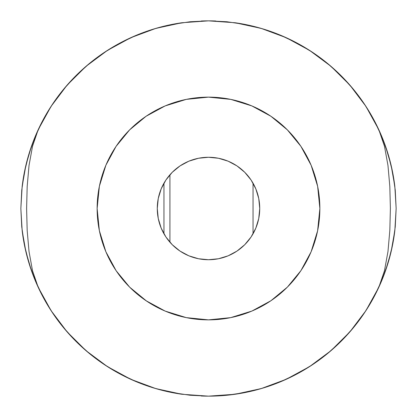 <?xml version="1.0" encoding="UTF-8"?>
<svg xmlns="http://www.w3.org/2000/svg" width="417" height="417" viewBox="0 0 417 417"><rect width="100%" height="100%" fill="white"/><g stroke="black" fill="none" stroke-linecap="round" stroke-linejoin="round"><path stroke-width="0.63" d="M186.295 99.371L208.5 97.135L186.295 99.371L165.153 105.918L186.295 99.371M155.359 110.635L165.153 105.918L146.106 116.254L155.359 110.635M137.49 122.713L146.106 116.254L129.619 129.885L137.49 122.713M125.955 133.742L129.619 129.885L116.072 146.383L125.955 133.742M110.547 155.52L116.072 146.383L105.897 165.205L110.547 155.52M102.139 175.484L105.897 165.205L99.387 186.227L102.139 175.484M97.708 197.215L99.387 186.227L97.135 208.464L97.708 197.215M97.698 219.67L97.135 208.464L99.361 230.664L97.698 219.67M102.118 241.433L99.361 230.664L105.861 251.717L102.118 241.433M110.547 261.485L105.861 251.717L116.135 270.716L110.547 261.485M122.509 279.27L116.135 270.716L129.661 287.157L122.509 279.27M137.605 294.381L129.661 287.157L146.185 300.798L137.605 294.381M155.364 306.37L146.185 300.798L165.174 311.092L155.364 306.37M186.274 317.624L165.174 311.092L186.274 317.624L208.5 319.865L186.274 317.624M208.417 97.135A111.365 111.365 0 0 0 186.347 99.361M186.243 99.382A111.365 111.365 0 0 0 116.088 146.351M116.051 146.409A111.365 111.365 0 0 0 105.908 165.174M105.876 165.247A111.365 111.365 0 0 0 99.35 230.601M99.371 230.71A111.365 111.365 0 0 0 208.5 319.865L230.684 317.634L251.832 311.092L270.92 300.73L287.376 287.12L300.923 270.628L311.108 251.79L317.613 230.778L319.865 208.516L317.639 186.347L311.15 165.314L300.881 146.31L287.344 129.854L270.873 116.244L251.811 105.902L230.815 99.392L208.5 97.135L230.815 99.392L251.811 105.902L261.683 110.656L270.873 116.244L279.421 122.64L287.344 129.854L294.517 137.766L300.881 146.31L306.459 155.52L311.15 165.314L314.887 175.578L317.639 186.347L319.307 197.361L319.865 208.516L319.292 219.775L317.613 230.778L314.871 241.469L311.108 251.79L306.443 261.506L300.923 270.628L294.548 279.197L287.376 287.12L279.505 294.293L270.92 300.73L261.636 306.37L251.832 311.092L230.684 317.634L208.5 319.865M215.797 20.991A187.65 187.65 0 0 0 208.5 20.85L235.099 22.742L261.157 28.387L286.156 37.671L309.581 50.405L330.973 66.324L349.884 85.12L365.949 106.408L378.829 129.755L384.474 146.231L387.977 165.486L389.822 186.477L390.39 208.495L389.822 230.512L387.977 251.524L384.469 270.774L378.829 287.245L385.517 270.774L378.829 287.245L365.949 310.592L349.884 331.88L330.973 350.676L309.581 366.595L286.156 379.329L261.157 388.613L235.099 394.258L208.5 396.15A187.65 187.65 0 0 0 394.842 230.601L391.115 251.67L385.517 270.774L388.503 261.532L391.115 251.67L394.842 230.601L396.15 208.427L394.842 230.601M394.821 186.19L396.15 208.427L394.821 186.19A187.65 187.65 0 0 0 235.099 22.742L261.157 28.387L286.156 37.671L309.581 50.405L330.973 66.324L349.884 85.12L365.949 106.408L378.829 129.755L385.506 146.2L391.099 165.268L394.821 186.19L391.099 165.268L388.482 155.411L385.506 146.2L378.829 129.755L384.474 146.231L387.977 165.486L389.822 186.477L390.39 208.495L389.822 230.512L387.977 251.524L384.469 270.774L378.829 287.245L365.949 310.592L349.884 331.88L330.973 350.676L309.581 366.595L286.156 379.329L261.157 388.613L235.099 394.258L208.5 396.15L181.901 394.258L155.843 388.613L130.844 379.329L107.419 366.595L86.027 350.676L67.116 331.88L51.051 310.592L38.171 287.245L32.526 270.769L29.023 251.514L27.178 230.523L26.61 208.505L27.178 186.488L29.023 165.476L32.531 146.226L38.171 129.755L51.051 106.408L67.116 85.12L86.027 66.324L107.419 50.405L130.844 37.671L155.843 28.387L181.901 22.742L208.5 20.85L235.099 22.742M208.5 259.728A51.228 51.228 0 0 1 157.272 208.5A51.228 51.228 0 0 1 208.5 157.272A51.228 51.228 0 0 1 259.728 208.5A51.228 51.228 0 0 1 208.5 259.728L198.508 258.743L188.896 255.829L180.04 251.097L172.278 244.722L165.903 236.96L161.171 228.104L158.257 218.492L157.272 208.5L158.257 198.508L161.171 188.896L165.903 180.04L172.278 172.278L180.04 165.903L188.896 161.171L198.508 158.257L208.5 157.272L218.492 158.257L228.104 161.171L236.96 165.903L244.722 172.278L251.097 180.04L255.829 188.896L258.743 198.508L259.728 208.5L258.743 218.492L255.829 228.104L251.097 236.96L244.722 244.722L236.96 251.097L228.104 255.829L218.492 258.743L208.5 259.728M181.901 22.742A187.65 187.65 0 0 0 38.171 129.755L51.051 106.408L67.116 85.12L86.027 66.324L107.419 50.405L130.844 37.671L155.843 28.387L181.901 22.742L208.5 20.85A187.65 187.65 0 0 0 201.202 20.991M38.166 129.765A187.65 187.65 0 0 0 34.736 137.657L31.483 146.226L38.171 129.755L34.731 137.667M34.726 137.678A187.65 187.65 0 0 0 28.507 155.447M28.492 155.499A187.65 187.65 0 0 0 25.89 165.304M25.88 165.346A187.65 187.65 0 0 0 22.158 186.399L25.885 165.33L31.483 146.226L28.497 155.468L25.885 165.33L22.158 186.399L20.85 208.573L22.158 186.399M22.179 230.81A187.65 187.65 0 0 0 181.901 394.258L155.843 388.613L130.844 379.329L107.419 366.595L86.027 350.676L67.116 331.88L51.051 310.592L38.171 287.245L31.494 270.8L25.901 251.732L22.179 230.81L20.85 208.573L22.179 230.81L25.901 251.732L28.518 261.589L31.494 270.8L38.171 287.245L32.526 270.769L29.023 251.514L27.178 230.523L26.61 208.505L27.178 186.488L29.023 165.476L32.531 146.226L38.171 129.755M201.202 396.009A187.65 187.65 0 0 0 208.5 396.15L181.901 394.258M208.5 396.15L226.895 395.248L245.107 392.543L262.971 388.071L280.313 381.868L296.956 373.992L312.755 364.526L327.543 353.553L341.189 341.189L353.553 327.543L364.526 312.755L373.992 296.956L381.868 280.313L388.071 262.971L392.543 245.107L395.248 226.895L396.15 208.5L395.248 190.105L392.543 171.893L388.071 154.029L381.868 136.687L373.992 120.044L364.526 104.245L353.553 89.457L341.189 75.811L327.543 63.447L312.755 52.474L296.956 43.008L280.313 35.132L262.971 28.929L245.107 24.457L226.895 21.752L208.5 20.85L190.105 21.752L171.893 24.457L154.029 28.929L136.687 35.132L120.044 43.008L104.245 52.474L89.457 63.447L75.811 75.811L63.447 89.457L52.474 104.245L43.008 120.044L35.132 136.687L28.929 154.029L24.457 171.893L21.752 190.105L20.85 208.5L21.752 226.895L24.457 245.107L28.929 262.971L35.132 280.313L43.008 296.956L52.474 312.755L63.447 327.543L75.811 341.189L89.457 353.553L104.245 364.526L120.044 373.992L136.687 381.868L154.029 388.071L171.893 392.543L190.105 395.248L208.5 396.15M208.583 319.865A111.365 111.365 0 0 0 230.611 317.65M230.752 317.618A111.365 111.365 0 0 0 319.865 208.536L319.865 208.5A111.365 111.365 0 0 0 287.37 129.875M287.323 129.828A111.365 111.365 0 0 0 251.837 105.913M251.785 105.892A111.365 111.365 0 0 0 208.583 97.135M188.062 99.027L186.571 99.314M169.234 104.286L165.549 105.751M153.571 111.62L146.695 115.858M141.926 119.226L129.682 129.828M128.717 130.802L117.125 144.835M115.848 146.711L108.436 159.622M105.746 165.559L103.604 171.095M99.267 186.816L99.006 188.161M99.064 229.126L99.309 230.408M103.948 246.854L105.73 251.404M107.967 256.413L115.905 270.372M117.594 272.833L128.968 286.453M129.755 287.245L146.628 301.095L152.93 305.009M165.559 311.254L169.125 312.672M186.561 317.681L188.203 317.999M229.001 317.962L230.419 317.686M247.849 312.682L251.446 311.249M263.2 305.505L270.31 301.137M270.372 301.095L270.643 300.912M275.293 297.613L287.308 287.183M288.246 286.234L299.813 272.254M301.147 270.294L308.596 257.32M311.254 251.441L313.376 245.967M317.733 230.179L317.994 228.844M317.936 187.864L317.691 186.592M312.974 169.938L311.275 165.606M309.101 160.738L301.095 146.628M299.526 144.339L288.09 130.604M287.292 129.802L275.053 119.21M270.623 116.072L263.45 111.636M251.435 105.746L248.006 104.38M230.481 99.324L228.558 98.954M169.922 174.796L169.922 242.204L169.922 174.796M253.046 183.204L253.046 233.796M163.954 183.204L163.954 233.796"/></g></svg>
